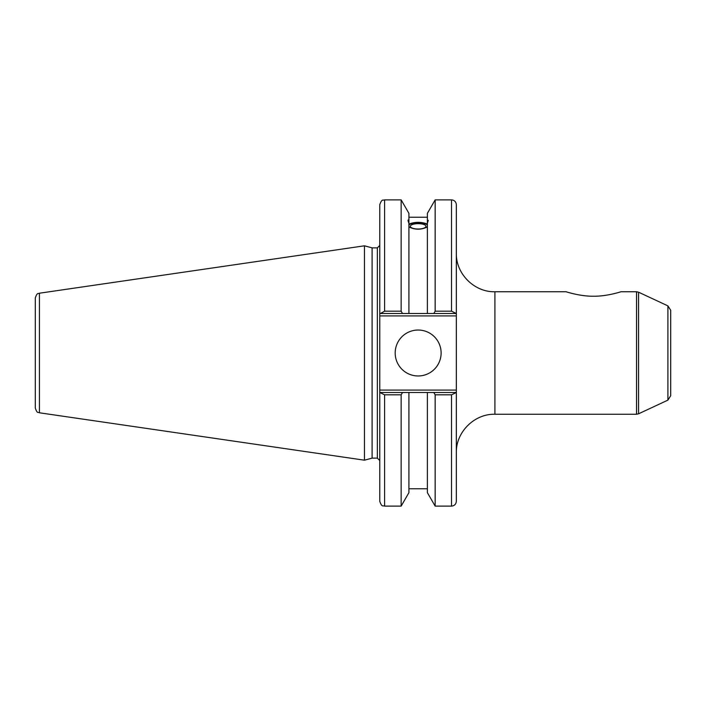 <?xml version="1.0" encoding="UTF-8"?>
<svg xmlns="http://www.w3.org/2000/svg" width="706" height="706" viewBox="0 0 706 706"><rect width="100%" height="100%" fill="white"/><g stroke="black" fill="none" stroke-linecap="round" stroke-linejoin="round"><path stroke-width="1.06" d="M667.911 400.117L670.7 395.739L670.7 310.261L667.911 305.883L667.911 400.117L638.577 413.795L638.577 292.205L636.538 291.755L636.538 414.245L494.906 414.245L494.906 291.755L566.097 291.755C566.159 291.781 580.279 296.432 593.534 296.22C606.789 296.432 620.909 291.781 620.98 291.755C620.909 291.781 606.789 296.432 593.534 296.22C580.279 296.432 566.159 291.781 566.097 291.755M456.332 313.499L456.332 204.696C456.041 201.766 454.435 200.16 451.505 199.877L451.505 311.178L456.332 313.499L456.332 390.091L379.766 390.091L379.766 501.304C382.043 507.879 383.146 505.196 384.594 506.123L384.594 394.822L379.766 392.501M456.332 392.501L451.505 394.822L451.505 506.123C454.435 505.84 456.041 504.234 456.332 501.304L456.332 390.091M455.635 392.501L433.811 392.501L435.161 394.822L435.161 506.123L451.505 506.123M433.811 392.501L427.386 392.501L427.386 492.664L435.161 506.123M410.336 226.335A7.819 2.674 180 0 1 418.155 223.661A7.819 2.674 180 0 1 425.965 226.335A7.819 2.674 180 0 1 418.155 229.009A7.819 2.674 180 0 1 410.336 226.335M427.386 224.914A10.131 3.468 0 0 0 418.155 222.867A10.131 3.468 0 0 0 408.915 224.914M428.277 220.307L427.386 223.237L427.386 220.396L428.277 220.307M427.386 226.908C421.226 229.944 415.075 229.944 408.915 226.908M408.915 223.237C407.759 220.334 407.759 219.381 408.915 220.396L408.915 313.499L455.635 313.499M408.024 220.307L408.915 220.396L408.915 213.336L401.149 199.877L401.149 311.178L384.594 311.178L384.594 199.877C383.164 200.804 382.061 198.104 379.766 204.696L379.766 315.909L456.332 315.909M408.915 224.067C415.075 221.755 421.226 221.755 427.386 224.067M379.766 313.499L402.491 313.499L401.149 311.178M402.491 313.499L408.915 313.499M451.505 311.178L435.161 311.178L435.161 199.877L427.386 213.336L427.386 220.396M379.766 390.091L379.766 315.909M372.106 458.132L372.106 247.868L377.357 247.868L377.357 458.132L372.106 458.132L364.455 460.188L39.43 412.789L39.43 293.211C38.256 294.199 37.303 291.825 35.3 297.985L35.3 408.015C37.303 414.175 38.256 411.801 39.43 412.789M427.386 392.501L380.463 392.501M384.594 394.822L401.149 394.822L402.491 392.501M401.149 394.822L401.149 506.123L384.594 506.123M380.463 313.499L384.594 311.178M39.43 293.211L364.455 245.812L364.455 460.188M435.161 394.822L451.505 394.822M435.161 311.178L433.811 313.499M395.183 353A22.971 22.971 0 0 1 429.636 333.108A22.971 22.971 0 0 1 429.636 372.892A22.971 22.971 0 0 1 395.183 353M427.386 223.237L427.386 313.499M408.915 392.501L408.915 492.664L401.149 506.123M667.911 305.883L638.577 292.205M638.577 413.795L636.538 414.245M620.98 291.755L636.538 291.755M494.906 414.245C474.291 413.716 455.794 432.213 456.332 452.828M494.906 291.755C474.291 292.284 455.794 273.787 456.332 253.172M408.915 217.236L427.386 217.236M377.357 458.132L379.766 460.55M377.357 247.868L379.766 245.45M435.161 199.877L451.505 199.877M384.594 199.877L401.149 199.877M408.915 488.764L427.386 488.764M372.106 247.868L364.455 245.812"/></g></svg>
